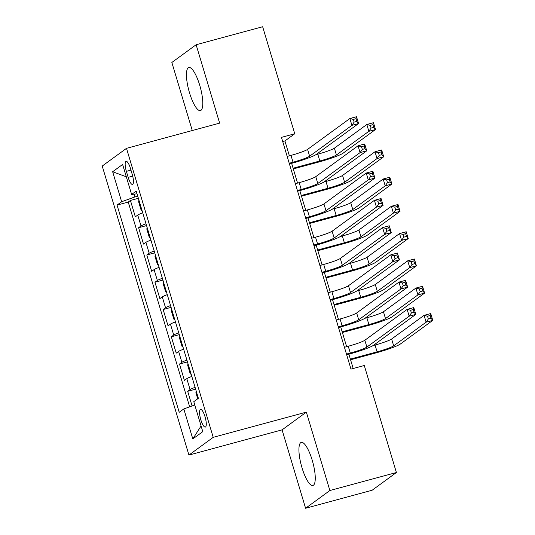 <?xml version="1.0" encoding="UTF-8"?>
<svg xmlns="http://www.w3.org/2000/svg" width="535" height="535" viewBox="0 0 535 535"><rect width="100%" height="100%" fill="white"/><g stroke="black" fill="none" stroke-linecap="round" stroke-linejoin="round"><path stroke-width="0.8" d="M312.213 460.207A22.309 5.945 -105.1 0 0 301.265 442.405A22.309 5.945 -105.1 0 0 301.974 467.684A22.309 5.945 -105.1 0 0 312.921 485.479A22.309 5.945 -105.1 0 0 312.213 460.207M199.742 85.319A22.309 5.945 -105.1 0 0 188.795 67.517A22.309 5.945 -105.1 0 0 189.504 92.789A22.309 5.945 -105.1 0 0 200.444 110.591A22.309 5.945 -105.1 0 0 199.742 85.319M205.025 416.725A9.155 2.441 -105.1 0 0 200.531 409.422A9.155 2.441 -105.1 0 0 200.826 419.788A9.155 2.441 -105.1 0 0 205.313 427.09A9.155 2.441 -105.1 0 0 205.025 416.725M305.592 508.25L329.868 490.528L306.348 412.137L282.072 429.866L305.592 508.25L372.119 490.254L396.395 472.525L364.288 365.512L350.98 369.117L281.457 137.361L294.758 133.763L262.658 26.75L196.124 44.746L171.849 62.475L192.272 130.54M282.072 429.866L188.929 455.064L102.225 166.057L126.501 148.335L213.211 437.336L188.929 455.064M142.738 212.856A11.442 1.123 163.3 0 0 137.729 215.07L135.335 216.815L130.426 200.458L138.378 198.304M146.015 223.764A11.442 1.123 163.3 0 0 141.006 225.971L138.612 227.723L146.557 225.569M138.612 227.723L143.514 244.08L145.915 242.335A11.442 1.123 163.3 0 1 150.917 240.121M159.102 267.386A11.442 1.123 163.3 0 0 154.093 269.6L151.699 271.345L146.791 254.988L154.735 252.834M167.281 294.651A11.442 1.123 163.3 0 0 162.272 296.858L159.878 298.61L154.969 282.253L162.914 280.099M175.46 321.916A11.442 1.123 163.3 0 0 170.451 324.123L168.057 325.875L163.148 309.518L171.093 307.364M183.639 349.181A11.442 1.123 163.3 0 0 178.63 351.388L176.236 353.14L171.327 336.782L179.272 334.629M191.818 376.446A11.442 1.123 163.3 0 0 186.809 378.653L184.414 380.405L179.506 364.047L187.457 361.894M126.374 171.361L128.173 177.359A8.868 2.361 -105.1 0 0 132.519 184.435A8.868 2.361 -105.1 0 0 132.239 174.39L130.44 168.391A8.868 2.361 -105.1 0 0 126.093 161.316A8.868 2.361 -105.1 0 0 126.374 171.361L130.961 170.123M134.084 194.158L134.914 196.934L121.646 201.735L117.051 205.086L179.218 412.298L183.813 408.941L192.814 438.934L202.785 431.651L193.784 401.665L198.378 398.308L136.211 191.095L131.617 194.452L137.027 193.804M121.646 201.735L112.651 171.742L122.622 164.459L131.617 194.452M130.426 200.458L128.233 202.063L189.664 406.827M195.088 387.353A11.442 1.123 -16.7 0 0 190.079 389.56L187.685 391.312L192.078 405.958M179.506 364.047L181.9 362.295A11.442 1.123 -16.7 0 1 186.909 360.088M171.327 336.782L173.721 335.03A11.442 1.123 -16.7 0 1 178.73 332.823M163.148 309.518L165.542 307.765A11.442 1.123 -16.7 0 1 170.551 305.559M154.969 282.253L157.364 280.5A11.442 1.123 -16.7 0 1 162.373 278.294M146.791 254.988L149.185 253.236A11.442 1.123 -16.7 0 1 154.194 251.029M137.736 196.171L134.914 196.934M329.868 490.528L396.395 472.525M306.348 412.137L213.211 437.336M126.501 148.335L219.644 123.137L196.124 44.746M289.382 155.825L284.921 140.952L294.758 133.763M353.194 368.515L348.894 354.197M346.64 346.68L340.715 326.932M338.461 319.415L332.536 299.667M330.282 292.15L324.357 272.402M322.103 264.885L316.178 245.137M313.925 237.62L307.999 217.872M305.746 210.355L299.814 190.607M297.56 183.09L291.635 163.342M282.707 141.548L284.921 140.952M128.233 202.063L117.051 205.086M187.685 391.312L195.636 389.159M183.813 408.941L194.78 404.982M126.32 176.791L112.651 171.742M192.814 438.934L201.073 425.954M289.221 163.242L293.04 162.212A14.305 1.404 163.3 0 0 309.625 156.213L351.91 125.344L349.863 118.529L356.517 116.724L358.564 123.545L316.279 154.414A21.453 2.107 -16.7 0 1 291.394 163.409L289.428 163.937M287.175 156.427L290.993 155.391A14.305 1.404 163.3 0 0 307.578 149.399L349.863 118.529L353.327 119.405L354.143 122.134L356.805 121.412L355.989 118.69L353.327 119.405M356.805 121.412L358.564 123.545L351.91 125.344L354.143 122.134M355.989 118.69L356.517 116.724M138.899 200.05L138.652 201.882L141.106 210.068L142.17 210.944M293.1 168.224L319.83 160.988A14.305 1.404 163.3 0 0 336.415 154.996L368.862 131.309L366.816 124.494L373.47 122.696L375.516 129.51L343.069 153.197A21.453 2.107 -16.7 0 1 318.191 162.185L293.307 168.92M315.857 154.695L317.783 154.174A14.305 1.404 163.3 0 0 334.375 148.182L366.816 124.494L370.28 125.377L371.096 128.099L373.758 127.383L372.942 124.655L370.28 125.377M373.758 127.383L375.516 129.51L368.862 131.309L371.096 128.099M372.942 124.655L373.47 122.696M297.4 190.507L301.218 189.477A14.305 1.404 163.3 0 0 317.803 183.478L360.088 152.609L358.042 145.787L364.696 143.989L366.742 150.81L324.457 181.679A21.453 2.107 -16.7 0 1 299.573 190.674L297.607 191.202M295.353 183.692L299.172 182.656A14.305 1.404 163.3 0 0 315.757 176.664L358.042 145.787L361.506 146.67L362.322 149.399L364.984 148.676L364.168 145.955L361.506 146.67M364.984 148.676L366.742 150.81L360.088 152.609L362.322 149.399M364.168 145.955L364.696 143.989M305.579 217.772L309.397 216.742A14.305 1.404 163.3 0 0 325.982 210.743L368.267 179.874L366.228 173.052L372.875 171.253L374.921 178.075L332.636 208.944A21.453 2.107 -16.7 0 1 307.759 217.939L305.786 218.467M303.532 210.957L307.351 209.921A14.305 1.404 163.3 0 0 323.936 203.929L366.228 173.052L369.685 173.935L370.508 176.664L373.169 175.941L372.347 173.22L369.685 173.935M373.169 175.941L374.921 178.075L368.267 179.874L370.508 176.664M372.347 173.22L372.875 171.253M313.757 245.037L317.576 244A14.305 1.404 163.3 0 0 334.161 238.008L376.453 207.139L374.406 200.317L381.06 198.518L383.1 205.34L340.815 236.209A21.453 2.107 -16.7 0 1 315.938 245.204L313.965 245.732M311.711 238.222L315.53 237.186A14.305 1.404 163.3 0 0 332.115 231.194L374.406 200.317L377.864 201.2L378.686 203.929L381.348 203.206L380.525 200.485L377.864 201.2M381.348 203.206L383.1 205.34L376.453 207.139L378.686 203.929M380.525 200.485L381.06 198.518M321.936 272.302L325.755 271.265A14.305 1.404 163.3 0 0 342.34 265.273L384.632 234.404L382.585 227.582L389.239 225.783L391.286 232.598L348.994 263.474A21.453 2.107 -16.7 0 1 324.116 272.469L322.15 272.997M319.89 265.487L323.708 264.45A14.305 1.404 163.3 0 0 340.3 258.459L382.585 227.582L386.049 228.465L386.865 231.194L389.527 230.471L388.711 227.749L386.049 228.465M389.527 230.471L391.286 232.598L384.632 234.404L386.865 231.194M388.711 227.749L389.239 225.783M147.078 227.315L146.831 229.147L149.285 237.326L150.348 238.209M301.279 195.489L328.008 188.253A14.305 1.404 163.3 0 0 344.6 182.261L377.041 158.574L374.995 151.759L381.649 149.954L383.695 156.775L351.248 180.462A21.453 2.107 -16.7 0 1 326.37 189.45L301.493 196.184M324.036 181.96L325.969 181.439A14.305 1.404 163.3 0 0 342.554 175.447L374.995 151.759L378.459 152.642L379.282 155.364L381.936 154.648L381.121 151.92L378.459 152.642M381.936 154.648L383.695 156.775L377.041 158.574L379.282 155.364M381.121 151.92L381.649 149.954M155.257 254.58L155.01 256.412L157.464 264.591L158.527 265.474M309.464 222.754L336.194 215.518A14.305 1.404 163.3 0 0 352.779 209.526L385.22 185.839L383.18 179.024L389.828 177.219L391.874 184.04L359.433 207.727A21.453 2.107 -16.7 0 1 334.549 216.715L309.671 223.449M332.215 209.225L334.148 208.703A14.305 1.404 163.3 0 0 350.733 202.712L383.18 179.024L386.638 179.907L387.46 182.629L390.122 181.913L389.299 179.185L386.638 179.907M390.122 181.913L391.874 184.04L385.22 185.839L387.46 182.629M389.299 179.185L389.828 177.219M163.436 281.845L163.188 283.677L165.643 291.856L166.706 292.739M317.643 250.019L344.373 242.783A14.305 1.404 163.3 0 0 360.958 236.791L393.406 213.104L391.359 206.289L398.013 204.484L400.053 211.305L367.612 234.992A21.453 2.107 -16.7 0 1 342.728 243.98L317.85 250.714M340.394 236.49L342.326 235.968A14.305 1.404 163.3 0 0 358.911 229.976L391.359 206.289L394.823 207.165L395.639 209.894L398.301 209.178L397.478 206.45L394.823 207.165M398.301 209.178L400.053 211.305L393.406 213.104L395.639 209.894M397.478 206.45L398.013 204.484M171.615 309.11L171.367 310.942L173.821 319.121L174.885 320.004M325.822 277.284L352.552 270.048A14.305 1.404 163.3 0 0 369.137 264.056L401.584 240.369L399.538 233.554L406.192 231.749L408.238 238.57L375.791 262.257A21.453 2.107 -16.7 0 1 350.913 271.245L326.029 277.979M348.573 263.755L350.505 263.233A14.305 1.404 163.3 0 0 367.09 257.241L399.538 233.554L403.002 234.43L403.818 237.159L406.48 236.437L405.664 233.715L403.002 234.43M406.48 236.437L408.238 238.57L401.584 240.369L403.818 237.159M405.664 233.715L406.192 231.749M330.115 299.567L333.934 298.53A14.305 1.404 163.3 0 0 350.519 292.538L392.81 261.668L390.764 254.847L397.418 253.048L399.464 259.863L357.173 290.739A21.453 2.107 -16.7 0 1 332.295 299.727L330.329 300.262M328.075 292.752L331.887 291.715A14.305 1.404 163.3 0 0 348.479 285.723L390.764 254.847L394.228 255.73L395.044 258.459L397.706 257.736L396.89 255.014L394.228 255.73M397.706 257.736L399.464 259.863L392.81 261.668L395.044 258.459M396.89 255.014L397.418 253.048M179.793 336.375L179.553 338.207L182.007 346.386L183.064 347.268M334 304.542L360.73 297.313A14.305 1.404 163.3 0 0 377.315 291.321L409.763 267.634L407.717 260.812L414.371 259.014L416.417 265.835L383.969 289.522A21.453 2.107 -16.7 0 1 359.092 298.51L334.208 305.244M356.751 291.02L358.684 290.498A14.305 1.404 163.3 0 0 375.269 284.5L407.717 260.812L411.181 261.695L411.997 264.424L414.658 263.701L413.843 260.98L411.181 261.695M414.658 263.701L416.417 265.835L409.763 267.634L411.997 264.424M413.843 260.98L414.371 259.014M338.301 326.832L342.112 325.795A14.305 1.404 163.3 0 0 358.704 319.803L400.989 288.933L398.943 282.112L405.597 280.313L407.643 287.128L365.351 318.004A21.453 2.107 -16.7 0 1 340.474 326.992L338.508 327.527M336.254 320.017L340.073 318.98A14.305 1.404 163.3 0 0 356.658 312.988L398.943 282.112L402.407 282.995L403.223 285.723L405.884 285.001L405.069 282.279L402.407 282.995M405.884 285.001L407.643 287.128L400.989 288.933L403.223 285.723M405.069 282.279L405.597 280.313M187.979 363.633L187.732 365.472L190.186 373.651L191.249 374.533M342.179 331.807L368.909 324.578A14.305 1.404 163.3 0 0 385.494 318.586L417.942 294.899L415.896 288.077L422.55 286.278L424.596 293.1L392.148 316.787A21.453 2.107 -16.7 0 1 367.271 325.775L342.387 332.509M364.93 318.285L366.863 317.763A14.305 1.404 163.3 0 0 383.455 311.765L415.896 288.077L419.36 288.96L420.176 291.689L422.837 290.966L422.021 288.245L419.36 288.96M422.837 290.966L424.596 293.1L417.942 294.899L420.176 291.689M422.021 288.245L422.55 286.278M346.479 354.096L350.298 353.06A14.305 1.404 163.3 0 0 366.883 347.068L409.168 316.198L407.122 309.377L413.776 307.578L415.822 314.393L373.537 345.269A21.453 2.107 -16.7 0 1 348.653 354.257L346.687 354.792M344.433 347.282L348.252 346.245A14.305 1.404 163.3 0 0 364.837 340.253L407.122 309.377L410.586 310.26L411.402 312.988L414.063 312.266L413.247 309.544L410.586 310.26M414.063 312.266L415.822 314.393L409.168 316.198L411.402 312.988M413.247 309.544L413.776 307.578M196.158 390.898L195.91 392.737L197.723 398.789M350.358 359.072L377.088 351.843A14.305 1.404 163.3 0 0 393.68 345.851L426.121 322.164L424.074 315.342L430.728 313.543L432.775 320.365L400.327 344.052A21.453 2.107 -16.7 0 1 375.45 353.04L350.572 359.774M373.116 345.55L375.048 345.028A14.305 1.404 163.3 0 0 391.633 339.029L424.074 315.342L427.539 316.225L428.354 318.954L431.016 318.231L430.2 315.51L427.539 316.225M431.016 318.231L432.775 320.365L426.121 322.164L428.354 318.954M430.2 315.51L430.728 313.543M141.006 225.971L137.729 215.07M190.079 389.56L186.809 378.653M181.9 362.295L178.63 351.388M173.721 335.03L170.451 324.123M165.542 307.765L162.272 296.858M157.364 280.5L154.093 269.6M149.185 253.236L145.915 242.335M132.713 176.129L128.173 177.359M290.993 155.391L293.04 162.212M307.578 149.399L309.625 156.213M317.783 154.174L319.83 160.988M334.375 148.182L336.415 154.996M299.172 182.656L301.218 189.477M315.757 176.664L317.803 183.478M307.351 209.921L309.397 216.742M323.936 203.929L325.982 210.743M315.53 237.186L317.576 244M332.115 231.194L334.161 238.008M323.708 264.45L325.755 271.265M340.3 258.459L342.34 265.273M325.969 181.439L328.008 188.253M342.554 175.447L344.6 182.261M334.148 208.703L336.194 215.518M350.733 202.712L352.779 209.526M342.326 235.968L344.373 242.783M358.911 229.976L360.958 236.791M350.505 263.233L352.552 270.048M367.09 257.241L369.137 264.056M331.887 291.715L333.934 298.53M348.479 285.723L350.519 292.538M358.684 290.498L360.73 297.313M375.269 284.5L377.315 291.321M340.073 318.98L342.112 325.795M356.658 312.988L358.704 319.803M366.863 317.763L368.909 324.578M383.455 311.765L385.494 318.586M348.252 346.245L350.298 353.06M364.837 340.253L366.883 347.068M375.048 345.028L377.088 351.843M391.633 339.029L393.68 345.851"/></g></svg>
